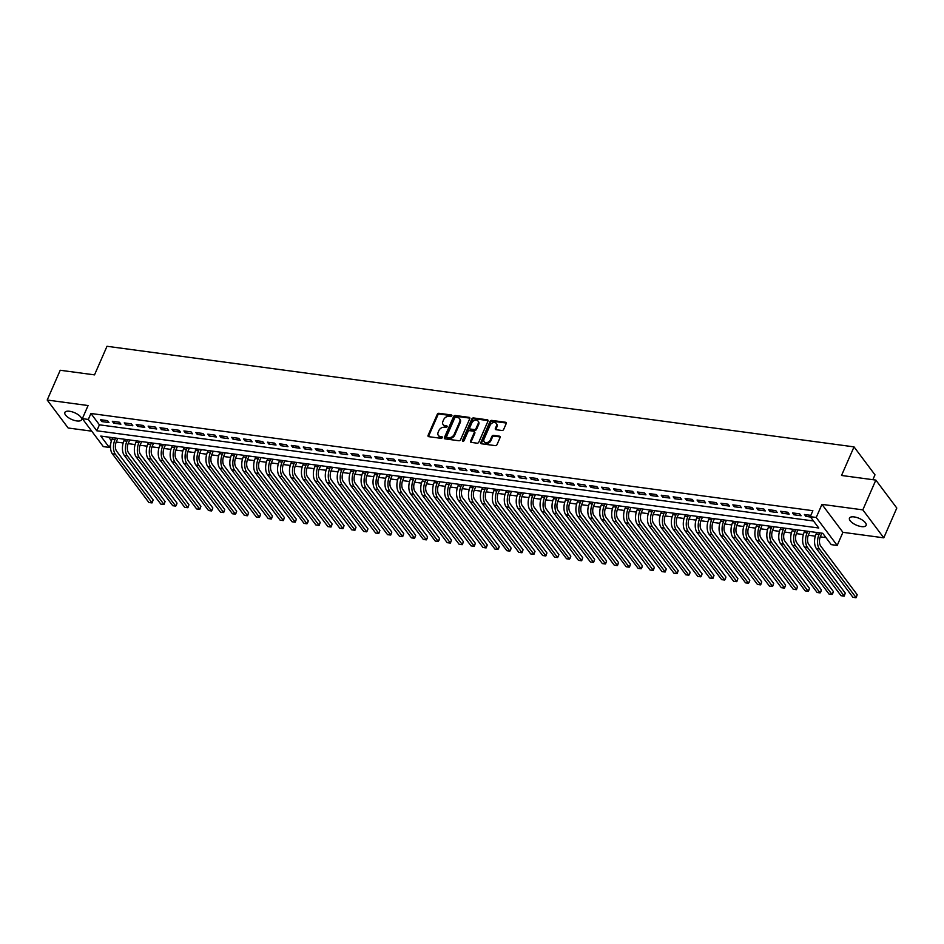 <?xml version="1.0" encoding="UTF-8"?>
<svg xmlns="http://www.w3.org/2000/svg" width="944" height="944" viewBox="0 0 944 944"><rect width="100%" height="100%" fill="white"/><g stroke="black" fill="none" stroke-linecap="round" stroke-linejoin="round"><path stroke-width="1.42" d="M451.857 415.891A0.979 0.732 -36.9 0 0 451.397 414.971L438.948 413.295A1.392 1.038 -36.9 0 0 437.273 414.298L428.08 435.349A1.392 1.038 -36.9 0 0 428.741 436.671L441.178 438.346A0.979 0.732 -36.9 0 0 441.898 436.718L440.282 436.494A4.46 3.328 -36.9 0 1 438.358 435.432A4.46 3.328 -36.9 0 1 438.169 432.258L438.936 430.499A4.46 3.328 -36.9 0 1 444.317 427.266L445.934 427.479A0.979 0.732 -36.9 0 0 446.654 425.838L445.037 425.626A4.46 3.328 -36.9 0 1 443.102 424.564A4.46 3.328 -36.9 0 1 442.925 421.378L443.692 419.62A4.46 3.328 -36.9 0 1 449.073 416.387L450.689 416.599A0.979 0.732 -36.9 0 0 451.857 415.891M854.167 516.923A9.086 3.658 -156.4 0 0 849.47 518.126A9.086 3.658 -156.4 0 0 852.68 523.07A9.086 3.658 -156.4 0 0 861.424 526.599A9.086 3.658 -156.4 0 0 866.12 525.395A9.086 3.658 -156.4 0 0 862.922 520.451A9.086 3.658 -156.4 0 0 854.167 516.923M69.573 411.265A9.086 3.658 -156.4 0 0 64.865 412.469A9.086 3.658 -156.4 0 0 68.074 417.413A9.086 3.658 -156.4 0 0 76.818 420.941A9.086 3.658 -156.4 0 0 81.526 419.738A9.086 3.658 -156.4 0 0 78.317 414.794A9.086 3.658 -156.4 0 0 69.573 411.265M501.937 430.499A1.392 1.038 -36.9 0 0 503.624 429.496L506.208 423.585A1.392 1.038 -36.9 0 0 505.547 422.263L491.718 420.399A1.392 1.038 -36.9 0 0 490.042 421.413L480.85 442.453A1.392 1.038 -36.9 0 0 481.499 443.786L495.329 445.639A1.392 1.038 -36.9 0 0 497.004 444.636L500.119 437.497A1.392 1.038 -36.9 0 0 499.459 436.175L493.547 435.373A1.392 1.038 -36.9 0 0 491.871 436.388L490.325 439.928A3.729 2.785 -36.9 0 1 487.352 442.488A3.729 2.785 -36.9 0 1 484.201 441.733A3.729 2.785 -36.9 0 1 484.06 439.078L490.113 425.225A3.729 2.785 -36.9 0 1 493.075 422.664A3.729 2.785 -36.9 0 1 496.225 423.408A3.729 2.785 -36.9 0 1 496.379 426.074L495.364 428.375A1.392 1.038 -36.9 0 0 496.025 429.709L501.937 430.499M810.271 516.663L816.23 517.465L837.198 545.431L831.227 544.629L822.731 533.289L100.772 436.069L109.28 447.409L103.309 446.606L82.352 418.64L88.311 419.443L96.807 430.783L818.767 528.003L810.271 516.663L812.867 510.704L90.919 413.484L88.311 419.443M82.352 418.64L88.075 405.542L47.2 400.032L60.215 370.26L94.518 374.874L107.002 346.283L854.025 446.878L841.529 475.469L875.843 480.095L862.828 509.866L821.953 504.367L816.23 517.465M469.77 418.676A1.392 1.038 -36.9 0 0 469.109 417.354L455.291 415.49A1.392 1.038 -36.9 0 0 453.616 416.505L444.412 437.544A1.392 1.038 -36.9 0 0 445.072 438.877L458.902 440.742A1.392 1.038 -36.9 0 0 460.578 439.727L469.77 418.676M473.51 417.944L487.328 419.809A1.392 1.038 -36.9 0 1 487.989 421.13L478.797 442.181A1.392 1.038 -36.9 0 1 477.109 443.196L471.198 442.394A1.392 1.038 -36.9 0 1 470.537 441.072L474.266 432.529A1.392 1.038 -36.9 0 0 473.605 431.207L469.675 430.676A1.392 1.038 -36.9 0 0 468 431.691L464.118 440.577A0.979 0.732 -36.9 0 1 462.477 440.352L471.823 418.959A1.392 1.038 -36.9 0 1 473.51 417.944L474.077 418.699L487.895 420.564L487.328 419.809M875.843 480.095L896.8 508.049L883.785 537.832L862.828 509.866M47.2 400.032L68.157 427.998L91.745 431.172M107.557 420.658L100.394 419.691L101.81 421.579L108.973 422.546L107.557 420.658M119.487 422.263L112.324 421.295L113.74 423.183L120.903 424.151L119.487 422.263M131.417 423.868L124.254 422.9L125.67 424.788L132.833 425.756L131.417 423.868M143.346 425.473L136.196 424.517L137.612 426.405L144.762 427.361L143.346 425.473M155.288 427.077L148.125 426.122L149.541 428.01L156.704 428.977L155.288 427.077M167.218 428.694L160.055 427.726L161.471 429.614L168.634 430.582L167.218 428.694M179.148 430.299L171.997 429.331L173.413 431.219L180.564 432.187L179.148 430.299M191.089 431.904L183.927 430.936L185.343 432.824L192.505 433.792L191.089 431.904M203.019 433.508L195.856 432.541L197.272 434.441L204.435 435.396L203.019 433.508M214.949 435.113L207.786 434.157L209.202 436.045L216.365 437.001L214.949 435.113M226.879 436.718L219.728 435.762L221.144 437.65L228.295 438.618L226.879 436.718M238.82 438.335L231.658 437.367L233.074 439.255L240.236 440.223L238.82 438.335M250.75 439.939L243.587 438.972L245.003 440.86L252.166 441.827L250.75 439.939M262.68 441.544L255.517 440.577L256.933 442.465L264.096 443.432L262.68 441.544M274.621 443.149L267.459 442.193L268.875 444.081L276.037 445.037L274.621 443.149M286.551 444.754L279.389 443.798L280.805 445.686L287.967 446.654L286.551 444.754M298.481 446.37L291.318 445.403L292.734 447.291L299.897 448.258L298.481 446.37M310.411 447.975L303.26 447.008L304.676 448.896L311.827 449.863L310.411 447.975M322.352 449.58L315.19 448.612L316.606 450.5L323.768 451.468L322.352 449.58M334.282 451.185L327.12 450.217L328.536 452.117L335.698 453.073L334.282 451.185M346.212 452.79L339.049 451.834L340.465 453.722L347.628 454.678L346.212 452.79M358.142 454.406L350.991 453.439L352.407 455.327L359.57 456.294L358.142 454.406M370.083 456.011L362.921 455.043L364.337 456.931L371.499 457.899L370.083 456.011M382.013 457.616L374.851 456.648L376.267 458.536L383.429 459.504L382.013 457.616M393.943 459.221L386.792 458.253L388.208 460.141L395.359 461.109L393.943 459.221M405.885 460.825L398.722 459.87L400.138 461.758L407.301 462.713L405.885 460.825M417.814 462.43L410.652 461.474L412.068 463.362L419.23 464.33L417.814 462.43M429.744 464.047L422.582 463.079L423.998 464.967L431.16 465.935L429.744 464.047M441.674 465.652L434.523 464.684L435.939 466.572L443.09 467.54L441.674 465.652M453.616 467.256L446.453 466.289L447.869 468.177L455.032 469.144L453.616 467.256M465.545 468.861L458.383 467.894L459.799 469.793L466.961 470.749L465.545 468.861M477.475 470.466L470.324 469.51L471.74 471.398L478.891 472.354L477.475 470.466M489.417 472.083L482.254 471.115L483.67 473.003L490.833 473.971L489.417 472.083M501.347 473.687L494.184 472.72L495.6 474.608L502.763 475.575L501.347 473.687M513.276 475.292L506.114 474.325L507.53 476.213L514.692 477.18L513.276 475.292M525.206 476.897L518.055 475.929L519.471 477.817L526.622 478.785L525.206 476.897M537.148 478.502L529.985 477.546L531.401 479.434L538.564 480.39L537.148 478.502M549.078 480.107L541.915 479.151L543.331 481.039L550.494 482.006L549.078 480.107M561.007 481.723L553.845 480.756L555.273 482.644L562.423 483.611L561.007 481.723M572.949 483.328L565.786 482.36L567.202 484.248L574.365 485.216L572.949 483.328M584.879 484.933L577.716 483.965L579.132 485.853L586.295 486.821L584.879 484.933M596.809 486.538L589.646 485.57L591.062 487.47L598.225 488.426L596.809 486.538M608.738 488.142L601.588 487.187L603.004 489.075L610.154 490.03L608.738 488.142M620.68 489.759L613.517 488.791L614.933 490.679L622.096 491.647L620.68 489.759M632.61 491.364L625.447 490.396L626.863 492.284L634.026 493.252L632.61 491.364M644.54 492.969L637.377 492.001L638.793 493.889L645.956 494.857L644.54 492.969M656.469 494.573L649.319 493.606L650.735 495.494L657.897 496.461L656.469 494.573M668.411 496.178L661.248 495.222L662.664 497.11L669.827 498.066L668.411 496.178M680.341 497.783L673.178 496.827L674.594 498.715L681.757 499.683L680.341 497.783M692.271 499.4L685.12 498.432L686.536 500.32L693.687 501.288L692.271 499.4M704.212 501.004L697.05 500.037L698.466 501.925L705.628 502.892L704.212 501.004M716.142 502.609L708.979 501.642L710.395 503.53L717.558 504.497L716.142 502.609M728.072 504.214L720.909 503.246L722.325 505.146L729.488 506.102L728.072 504.214M740.002 505.819L732.851 504.863L734.267 506.751L741.418 507.707L740.002 505.819M751.943 507.435L744.781 506.468L746.197 508.356L753.359 509.323L751.943 507.435M763.873 509.04L756.71 508.073L758.126 509.961L765.289 510.928L763.873 509.04M775.803 510.645L768.652 509.677L770.068 511.565L777.219 512.533L775.803 510.645M787.744 512.25L780.582 511.282L781.998 513.17L789.16 514.138L787.744 512.25M799.674 513.855L792.512 512.899L793.928 514.787L801.09 515.743L799.674 513.855M90.919 413.484L99.415 424.824L813.504 520.982M810.837 515.365L804.441 514.504L805.857 516.392L810.53 517.017M116.195 442.028L123.18 442.972M128.124 443.633L135.11 444.577M140.066 445.249L147.04 446.182M151.996 446.854L158.97 447.786M163.926 448.459L170.911 449.403M175.855 450.064L182.841 451.008M187.797 451.669L194.771 452.613M199.727 453.273L206.712 454.217M211.657 454.89L218.642 455.822M223.598 456.495L230.572 457.439M235.528 458.1L242.502 459.044M247.458 459.704L254.443 460.648M259.388 461.309L266.373 462.253M271.329 462.926L278.303 463.858M283.259 464.531L290.245 465.463M295.189 466.135L302.174 467.079M307.13 467.74L314.104 468.684M319.06 469.345L326.034 470.289M330.99 470.962L337.976 471.894M342.92 472.566L349.905 473.499M354.861 474.171L361.835 475.115M366.791 475.776L373.777 476.72M378.721 477.381L385.707 478.325M390.663 478.986L397.636 479.93M402.592 480.602L409.566 481.534M414.522 482.207L421.508 483.139M426.452 483.812L433.438 484.756M438.394 485.417L445.367 486.361M450.323 487.021L457.297 487.965M462.253 488.638L469.239 489.57M474.183 490.243L481.169 491.175M486.125 491.848L493.098 492.792M498.054 493.452L505.04 494.396M509.984 495.057L516.97 496.001M521.926 496.662L528.9 497.606M533.856 498.279L540.829 499.211M545.785 499.883L552.771 500.816M557.715 501.488L564.701 502.432M569.657 503.093L576.631 504.037M581.587 504.698L588.572 505.642M593.516 506.314L600.502 507.247M605.458 507.919L612.432 508.851M617.388 509.524L624.362 510.468M629.318 511.129L636.303 512.073M641.247 512.734L648.233 513.678M653.189 514.338L660.163 515.282M665.119 515.955L672.104 516.887M677.049 517.56L684.034 518.492M688.99 519.165L695.964 520.109M700.92 520.769L707.894 521.713M712.85 522.374L719.835 523.318M724.78 523.991L731.765 524.923M736.721 525.596L743.695 526.528M748.651 527.2L755.625 528.144M760.581 528.805L767.566 529.749M772.511 530.41L779.496 531.354M784.452 532.015L791.426 532.959M796.382 533.631L803.368 534.564M808.312 535.236L815.297 536.168M820.253 536.841L825.965 537.608M108.643 437.131L111.404 440.824M872.87 479.694L874.982 474.844L854.025 446.878M821.953 504.367L842.921 532.322L883.785 537.832M842.921 532.322L837.198 545.431M110.66 444.246L109.28 447.409M99.415 424.824L96.807 430.783M101.81 421.579L102.507 419.974M113.74 423.183L114.448 421.579M125.67 424.788L126.378 423.183M137.612 426.405L138.308 424.8M149.541 428.01L150.238 426.405M161.471 429.614L162.179 428.01M173.413 431.219L174.109 429.614M185.343 432.824L186.039 431.219M197.272 434.441L197.969 432.836M209.202 436.045L209.91 434.441M221.144 437.65L221.84 436.045M233.074 439.255L233.77 437.65M245.003 440.86L245.711 439.255M256.933 442.465L257.641 440.86M268.875 444.081L269.571 442.476M280.805 445.686L281.501 444.081M292.734 447.291L293.442 445.686M304.676 448.896L305.372 447.291M316.606 450.5L317.302 448.896M328.536 452.117L329.244 450.512M340.465 453.722L341.173 452.117M352.407 455.327L353.103 453.722M364.337 456.931L365.033 455.327M376.267 458.536L376.975 456.931M388.208 460.141L388.904 458.548M400.138 461.758L400.834 460.153M412.068 463.362L412.776 461.758M423.998 464.967L424.706 463.362M435.939 466.572L436.635 464.967M447.869 468.177L448.565 466.572M459.799 469.793L460.507 468.189M471.74 471.398L472.437 469.793M483.67 473.003L484.366 471.398M495.6 474.608L496.296 473.003M507.53 476.213L508.238 474.608M519.471 477.817L520.168 476.224M531.401 479.434L532.097 477.829M543.331 481.039L544.039 479.434M555.273 482.644L555.969 481.039M567.202 484.248L567.899 482.644M579.132 485.853L579.828 484.248M591.062 487.47L591.77 485.865M603.004 489.075L603.7 487.47M614.933 490.679L615.63 489.075M626.863 492.284L627.571 490.679M638.793 493.889L639.501 492.284M650.735 495.494L651.431 493.901M662.664 497.11L663.361 495.506M674.594 498.715L675.302 497.11M686.536 500.32L687.232 498.715M698.466 501.925L699.162 500.32M710.395 503.53L711.103 501.925M722.325 505.146L723.033 503.541M734.267 506.751L734.963 505.146M746.197 508.356L746.893 506.751M758.126 509.961L758.834 508.356M770.068 511.565L770.764 509.961M781.998 513.17L782.694 511.577M793.928 514.787L794.624 513.182M805.857 516.392L806.565 514.787M443.102 424.564L443.668 425.319A4.46 3.328 -36.9 0 0 445.603 426.381L445.037 425.626M446.654 425.838L447.173 426.546L445.603 426.381M438.358 435.432L438.925 436.187A4.46 3.328 -36.9 0 0 440.848 437.249L440.282 436.494M442.417 437.461L440.848 437.249M451.916 415.714L439.515 414.05A1.392 1.038 -36.9 0 0 437.839 415.065L428.647 436.104A1.392 1.038 -36.9 0 0 428.541 436.635M469.876 418.157A1.392 1.038 -36.9 0 0 469.675 418.109L455.858 416.245A1.392 1.038 -36.9 0 0 454.182 417.26L444.978 438.311A1.392 1.038 -36.9 0 0 444.872 438.83M455.869 417.307A0.979 0.732 -36.9 0 0 454.689 418.015L446.618 436.482A0.979 0.732 -36.9 0 0 447.078 437.414L448.778 437.638A4.46 3.328 -36.9 0 0 454.158 434.405L459.681 421.779A4.46 3.328 -36.9 0 0 459.504 418.593A4.46 3.328 -36.9 0 0 457.569 417.531L455.869 417.307M446.654 437.178L447.22 437.933A0.979 0.732 -36.9 0 0 447.645 438.169L447.078 437.414M459.504 418.593L460.07 419.348A4.46 3.328 -36.9 0 1 460.247 422.534L454.725 435.16A4.46 3.328 -36.9 0 1 449.344 438.394L447.645 438.169M474.207 431.538L474.773 432.293A1.392 1.038 -36.9 0 1 474.832 433.284L471.103 441.827A1.392 1.038 -36.9 0 0 470.997 442.347M474.077 418.699A1.392 1.038 -36.9 0 0 472.389 419.714L463.044 441.108A0.979 0.732 -36.9 0 0 462.985 441.285M478.136 423.679A3.729 2.785 -36.9 0 0 477.983 421.012A3.729 2.785 -36.9 0 0 474.832 420.269A3.729 2.785 -36.9 0 0 471.87 422.829L469.734 427.715A1.392 1.038 -36.9 0 0 470.395 429.036L474.325 429.567A1.392 1.038 -36.9 0 0 476 428.552L478.136 423.679L478.702 424.434A3.729 2.785 -36.9 0 0 478.549 421.767L477.983 421.012M469.793 428.706L470.36 429.461A1.392 1.038 -36.9 0 0 470.962 429.791L470.395 429.036M478.702 424.434L476.567 429.308A1.392 1.038 -36.9 0 1 474.891 430.322L470.962 429.791M496.225 423.408L496.792 424.163A3.729 2.785 -36.9 0 1 496.945 426.83L495.93 429.131A1.392 1.038 -36.9 0 0 495.824 429.662M484.201 441.733L484.768 442.5A3.729 2.785 -36.9 0 0 487.918 443.243A3.729 2.785 -36.9 0 0 490.892 440.683L490.325 439.928M500.226 436.978A1.392 1.038 -36.9 0 0 500.025 436.93L494.113 436.128A1.392 1.038 -36.9 0 0 492.438 437.143L490.892 440.683M506.314 423.065A1.392 1.038 -36.9 0 0 506.114 423.018L492.284 421.154A1.392 1.038 -36.9 0 0 490.609 422.169L481.416 443.208A1.392 1.038 -36.9 0 0 481.31 443.739M117.776 438.358L116.419 441.485A7.104 3.764 97.7 0 0 116.643 451.22L153.164 499.931L152.09 502.869L115.345 454.194A10.644 5.64 -82.3 0 1 115.003 439.597L115.664 438.075M153.164 499.931L151.854 502.904L148.881 502.503L112.36 453.793A10.644 5.64 -82.3 0 1 112.017 439.196L112.678 437.674M129.717 439.963L128.349 443.09A7.104 3.764 97.7 0 0 128.585 452.825L165.094 501.535L164.02 504.474L127.275 455.81A10.644 5.64 -82.3 0 1 126.933 441.202L127.593 439.68M165.094 501.535L163.796 504.509L160.81 504.108L124.289 455.397A10.644 5.64 -82.3 0 1 123.947 440.801L124.62 439.279M141.647 441.568L140.278 444.695A7.104 3.764 97.7 0 0 140.514 454.43L177.024 503.14L176.481 504.898L175.726 506.114L139.216 457.415A10.644 5.64 -82.3 0 1 138.862 442.807L139.535 441.285M177.024 503.14L175.726 506.114L172.74 505.713L136.231 457.014A10.644 5.64 -82.3 0 1 135.877 442.406L136.55 440.883M153.577 443.184L152.22 446.311A7.104 3.764 97.7 0 0 152.444 456.046L188.953 504.745L187.891 507.695L151.146 459.02A10.644 5.64 -82.3 0 1 150.804 444.412L151.465 442.889M188.953 504.745L187.655 507.719L184.67 507.317L148.161 458.619A10.644 5.64 -82.3 0 1 147.819 444.01L148.479 442.488M165.519 444.789L164.15 447.916A7.104 3.764 97.7 0 0 164.374 457.651L200.895 506.35L199.821 509.3L163.076 460.625A10.644 5.64 -82.3 0 1 162.734 446.028L163.395 444.506M200.895 506.35L199.585 509.335L196.612 508.934L160.091 460.224A10.644 5.64 -82.3 0 1 159.748 445.627L160.409 444.105M177.448 446.394L176.08 449.521A7.104 3.764 97.7 0 0 176.316 459.256L212.825 507.955L212.282 509.713L211.527 510.94L175.006 462.23A10.644 5.64 -82.3 0 1 174.664 447.633L175.324 446.111M212.825 507.955L211.527 510.94L208.541 510.539L172.032 461.828A10.644 5.64 -82.3 0 1 171.678 447.232L172.351 445.71M189.378 447.999L188.009 451.126A7.104 3.764 97.7 0 0 188.245 460.861L224.755 509.571L223.693 512.509L186.947 463.834A10.644 5.64 -82.3 0 1 186.593 449.238L187.266 447.716M224.755 509.571L223.457 512.545L220.471 512.144L183.962 463.433A10.644 5.64 -82.3 0 1 183.62 448.837L184.281 447.314M201.308 449.604L199.951 452.731A7.104 3.764 97.7 0 0 200.175 462.466L236.696 511.176L236.142 512.934L235.386 514.15L198.877 465.451A10.644 5.64 -82.3 0 1 198.535 450.843L199.196 449.32M236.696 511.176L235.386 514.15L232.413 513.748L195.892 465.05A10.644 5.64 -82.3 0 1 195.55 450.441L196.21 448.919M213.25 451.22L211.881 454.347A7.104 3.764 97.7 0 0 212.117 464.07L248.626 512.781L247.552 515.731L210.807 467.056A10.644 5.64 -82.3 0 1 210.465 452.447L211.126 450.925M248.626 512.781L247.328 515.754L244.343 515.353L207.822 466.655A10.644 5.64 -82.3 0 1 207.479 452.046L208.14 450.524M225.179 452.825L223.811 455.952A7.104 3.764 97.7 0 0 224.047 465.687L260.556 514.386L259.494 517.336L222.749 468.661A10.644 5.64 -82.3 0 1 222.395 454.064L223.067 452.542M260.556 514.386L259.258 517.371L256.272 516.958L219.763 468.259A10.644 5.64 -82.3 0 1 219.409 453.663L220.082 452.141M237.109 454.43L235.752 457.557A7.104 3.764 97.7 0 0 235.976 467.292L272.486 515.99L271.424 518.94L234.678 470.265A10.644 5.64 -82.3 0 1 234.336 455.669L234.997 454.147M272.486 515.99L271.188 518.976L268.202 518.575L231.693 469.864A10.644 5.64 -82.3 0 1 231.351 455.268L232.012 453.745M249.051 456.035L247.682 459.162A7.104 3.764 97.7 0 0 247.906 468.897L284.427 517.607L283.353 520.545L246.608 471.87A10.644 5.64 -82.3 0 1 246.266 457.274L246.927 455.751M284.427 517.607L283.117 520.581L280.144 520.179L243.623 471.469A10.644 5.64 -82.3 0 1 243.281 456.872L243.941 455.35M260.981 457.639L259.612 460.766A7.104 3.764 97.7 0 0 259.848 470.501L296.357 519.212L295.283 522.15L258.538 473.487A10.644 5.64 -82.3 0 1 258.196 458.878L258.857 457.356M296.357 519.212L295.059 522.185L292.074 521.784L255.564 473.086A10.644 5.64 -82.3 0 1 255.21 458.477L255.883 456.955M272.91 459.244L271.542 462.371A7.104 3.764 97.7 0 0 271.778 472.106L308.287 520.817L307.744 522.575L306.989 523.79L270.48 475.092A10.644 5.64 -82.3 0 1 270.126 460.483L270.798 458.961M308.287 520.817L306.989 523.79L304.003 523.389L267.494 474.69A10.644 5.64 -82.3 0 1 267.152 460.082L267.813 458.56M284.84 460.861L283.483 463.988A7.104 3.764 97.7 0 0 283.707 473.723L320.228 522.421L319.155 525.371L282.409 476.696A10.644 5.64 -82.3 0 1 282.067 462.1L282.728 460.566M320.228 522.421L318.919 525.395L315.933 524.994L279.424 476.295A10.644 5.64 -82.3 0 1 279.082 461.687L279.743 460.165M296.782 462.466L295.413 465.593A7.104 3.764 97.7 0 0 295.637 475.328L332.158 524.026L331.084 526.976L294.339 478.301A10.644 5.64 -82.3 0 1 293.997 463.705L294.658 462.182M332.158 524.026L330.86 527.012L327.875 526.61L291.354 477.9A10.644 5.64 -82.3 0 1 291.012 463.303L291.672 461.781M308.712 464.07L307.343 467.197A7.104 3.764 97.7 0 0 307.579 476.932L344.088 525.631L343.026 528.581L306.281 479.906A10.644 5.64 -82.3 0 1 305.927 465.309L306.599 463.787M344.088 525.631L342.79 528.616L339.805 528.215L303.295 479.505A10.644 5.64 -82.3 0 1 302.941 464.908L303.614 463.386M320.641 465.675L319.273 468.802A7.104 3.764 97.7 0 0 319.509 478.537L356.018 527.248L354.956 530.186L318.211 481.511A10.644 5.64 -82.3 0 1 317.857 466.914L318.529 465.392M356.018 527.248L354.72 530.221L351.734 529.82L315.225 481.11A10.644 5.64 -82.3 0 1 314.883 466.513L315.544 464.991M332.583 467.28L331.214 470.407A7.104 3.764 97.7 0 0 331.438 480.142L367.959 528.852L367.405 530.611L366.65 531.826L330.14 483.127A10.644 5.64 -82.3 0 1 329.798 468.519L330.459 466.997M367.959 528.852L366.65 531.826L363.676 531.425L327.155 482.726A10.644 5.64 -82.3 0 1 326.813 468.118L327.474 466.596M344.513 468.897L343.144 472.024A7.104 3.764 97.7 0 0 343.38 481.747L379.889 530.457L378.815 533.407L342.07 484.732A10.644 5.64 -82.3 0 1 341.728 470.124L342.389 468.602M379.889 530.457L378.591 533.431L375.606 533.03L339.097 484.331A10.644 5.64 -82.3 0 1 338.743 469.723L339.415 468.2M356.443 470.501L355.074 473.628A7.104 3.764 97.7 0 0 355.31 483.363L391.819 532.062L390.757 535.012L354.012 486.337A10.644 5.64 -82.3 0 1 353.658 471.74L354.33 470.218M391.819 532.062L390.521 535.047L387.536 534.634L351.026 485.936A10.644 5.64 -82.3 0 1 350.672 471.339L351.345 469.817M368.372 472.106L367.015 475.233A7.104 3.764 97.7 0 0 367.24 484.968L403.761 533.667L402.687 536.617L365.942 487.942A10.644 5.64 -82.3 0 1 365.599 473.345L366.26 471.823M403.761 533.667L402.451 536.652L399.465 536.251L362.956 487.541A10.644 5.64 -82.3 0 1 362.614 472.944L363.275 471.422M380.314 473.711L378.945 476.838A7.104 3.764 97.7 0 0 379.169 486.573L415.69 535.283L414.617 538.222L377.871 489.547A10.644 5.64 -82.3 0 1 377.529 474.95L378.19 473.428M415.69 535.283L414.392 538.257L411.407 537.856L374.886 489.145A10.644 5.64 -82.3 0 1 374.544 474.549L375.205 473.027M392.244 475.316L390.875 478.443A7.104 3.764 97.7 0 0 391.111 488.178L427.62 536.888L427.077 538.635L426.322 539.862L389.801 491.163A10.644 5.64 -82.3 0 1 389.459 476.555L390.132 475.033M427.62 536.888L426.322 539.862L423.337 539.461L386.828 490.762A10.644 5.64 -82.3 0 1 386.474 476.154L387.146 474.631M404.174 476.921L402.805 480.048A7.104 3.764 97.7 0 0 403.041 489.783L439.55 538.493L439.007 540.251L438.252 541.467L401.743 492.768A10.644 5.64 -82.3 0 1 401.389 478.16L402.061 476.637M439.55 538.493L438.252 541.467L435.267 541.065L398.757 492.367A10.644 5.64 -82.3 0 1 398.415 477.758L399.076 476.236M416.103 478.537L414.746 481.664A7.104 3.764 97.7 0 0 414.971 491.399L451.492 540.098L450.418 543.048L413.673 494.373A10.644 5.64 -82.3 0 1 413.33 479.776L413.991 478.254M451.492 540.098L450.182 543.071L447.208 542.67L410.687 493.972A10.644 5.64 -82.3 0 1 410.345 479.363L411.006 477.841M428.045 480.142L426.676 483.269A7.104 3.764 97.7 0 0 426.912 493.004L463.421 541.703L462.348 544.653L425.602 495.978A10.644 5.64 -82.3 0 1 425.26 481.381L425.921 479.859M463.421 541.703L462.123 544.688L459.138 544.287L422.617 495.576A10.644 5.64 -82.3 0 1 422.275 480.98L422.947 479.458M439.975 481.747L438.606 484.874A7.104 3.764 97.7 0 0 438.842 494.609L475.351 543.307L474.289 546.257L437.544 497.582A10.644 5.64 -82.3 0 1 437.19 482.986L437.863 481.464M475.351 543.307L474.053 546.293L471.068 545.892L434.559 497.181A10.644 5.64 -82.3 0 1 434.205 482.585L434.877 481.062M451.905 483.352L450.548 486.479A7.104 3.764 97.7 0 0 450.772 496.214L487.281 544.924L486.219 547.862L449.474 499.187A10.644 5.64 -82.3 0 1 449.132 484.591L449.792 483.068M487.281 544.924L485.983 547.898L482.998 547.496L446.488 498.786A10.644 5.64 -82.3 0 1 446.146 484.189L446.807 482.667M463.846 484.956L462.477 488.083A7.104 3.764 97.7 0 0 462.702 497.818L499.223 546.529L498.668 548.287L497.925 549.502L461.404 500.804A10.644 5.64 -82.3 0 1 461.061 486.195L461.722 484.673M499.223 546.529L497.925 549.502L494.939 549.101L458.418 500.403A10.644 5.64 -82.3 0 1 458.076 485.794L458.737 484.272M475.776 486.573L474.407 489.7A7.104 3.764 97.7 0 0 474.643 499.423L511.152 548.134L510.61 549.892L509.854 551.107L473.333 502.409A10.644 5.64 -82.3 0 1 472.991 487.8L473.652 486.278M511.152 548.134L509.854 551.107L506.869 550.706L470.36 502.007A10.644 5.64 -82.3 0 1 470.006 487.399L470.678 485.877M487.706 488.178L486.337 491.305A7.104 3.764 97.7 0 0 486.573 501.04L523.082 549.738L522.02 552.688L485.275 504.013A10.644 5.64 -82.3 0 1 484.921 489.417L485.594 487.895M523.082 549.738L521.784 552.724L518.799 552.323L482.29 503.612A10.644 5.64 -82.3 0 1 481.947 489.016L482.608 487.493M499.636 489.783L498.279 492.91A7.104 3.764 97.7 0 0 498.503 502.645L535.024 551.343L533.95 554.293L497.205 505.618A10.644 5.64 -82.3 0 1 496.863 491.022L497.523 489.499M535.024 551.343L533.714 554.329L530.74 553.927L494.219 505.217A10.644 5.64 -82.3 0 1 493.877 490.62L494.538 489.098M511.577 491.387L510.208 494.514A7.104 3.764 97.7 0 0 510.444 504.249L546.954 552.96L545.88 555.898L509.135 507.223A10.644 5.64 -82.3 0 1 508.792 492.626L509.453 491.104M546.954 552.96L545.656 555.933L542.67 555.532L506.149 506.822A10.644 5.64 -82.3 0 1 505.807 492.225L506.468 490.703M523.507 492.992L522.138 496.119A7.104 3.764 97.7 0 0 522.374 505.854L558.883 554.565L558.341 556.311L557.585 557.538L521.076 508.84A10.644 5.64 -82.3 0 1 520.722 494.231L521.395 492.709M558.883 554.565L557.585 557.538L554.6 557.137L518.091 508.438A10.644 5.64 -82.3 0 1 517.737 493.83L518.409 492.308M535.437 494.597L534.08 497.724A7.104 3.764 97.7 0 0 534.304 507.459L570.813 556.169L570.27 557.928L569.515 559.143L533.006 510.444A10.644 5.64 -82.3 0 1 532.664 495.836L533.325 494.314M570.813 556.169L569.515 559.143L566.53 558.742L530.021 510.043A10.644 5.64 -82.3 0 1 529.678 495.435L530.339 493.913M547.378 496.214L546.01 499.341A7.104 3.764 97.7 0 0 546.234 509.076L582.755 557.774L581.681 560.724L544.936 512.049A10.644 5.64 -82.3 0 1 544.594 497.453L545.254 495.93M582.755 557.774L581.445 560.748L578.471 560.347L541.95 511.648A10.644 5.64 -82.3 0 1 541.608 497.04L542.269 495.517M559.308 497.818L557.939 500.945A7.104 3.764 97.7 0 0 558.175 510.68L594.685 559.379L593.611 562.329L556.866 513.654A10.644 5.64 -82.3 0 1 556.523 499.057L557.184 497.535M594.685 559.379L593.387 562.364L590.401 561.963L553.892 513.253A10.644 5.64 -82.3 0 1 553.538 498.656L554.211 497.134M571.238 499.423L569.869 502.55A7.104 3.764 97.7 0 0 570.105 512.285L606.614 560.984L605.552 563.934L568.807 515.259A10.644 5.64 -82.3 0 1 568.453 500.662L569.126 499.14M606.614 560.984L605.316 563.969L602.331 563.568L565.822 514.858A10.644 5.64 -82.3 0 1 565.48 500.261L566.14 498.739M583.168 501.028L581.811 504.155A7.104 3.764 97.7 0 0 582.035 513.89L618.556 562.6L617.482 565.539L580.737 516.864A10.644 5.64 -82.3 0 1 580.395 502.267L581.056 500.745M618.556 562.6L617.246 565.574L614.261 565.173L577.752 516.462A10.644 5.64 -82.3 0 1 577.409 501.866L578.07 500.344M595.109 502.633L593.741 505.76A7.104 3.764 97.7 0 0 593.965 515.495L630.486 564.205L629.931 565.963L629.188 567.179L592.667 518.48A10.644 5.64 -82.3 0 1 592.325 503.872L592.985 502.35M630.486 564.205L629.188 567.179L626.202 566.778L589.681 518.079A10.644 5.64 -82.3 0 1 589.339 503.471L590 501.948M607.039 504.249L605.67 507.376A7.104 3.764 97.7 0 0 605.906 517.1L642.416 565.81L641.873 567.568L641.118 568.784L604.608 520.085A10.644 5.64 -82.3 0 1 604.254 505.477L604.927 503.954M642.416 565.81L641.118 568.784L638.132 568.382L601.623 519.684A10.644 5.64 -82.3 0 1 601.269 505.075L601.942 503.553M618.969 505.854L617.6 508.981A7.104 3.764 97.7 0 0 617.836 518.716L654.345 567.415L653.283 570.365L616.538 521.69A10.644 5.64 -82.3 0 1 616.184 507.093L616.857 505.571M654.345 567.415L653.047 570.4L650.062 569.999L613.553 521.289A10.644 5.64 -82.3 0 1 613.211 506.692L613.871 505.17M630.911 507.459L629.542 510.586A7.104 3.764 97.7 0 0 629.766 520.321L666.287 569.02L665.213 571.97L628.468 523.295A10.644 5.64 -82.3 0 1 628.126 508.698L628.787 507.176M666.287 569.02L664.977 572.005L662.004 571.604L625.483 522.893A10.644 5.64 -82.3 0 1 625.14 508.297L625.801 506.775M642.84 509.064L641.472 512.191A7.104 3.764 97.7 0 0 641.708 521.926L678.217 570.636L677.143 573.574L640.398 524.899A10.644 5.64 -82.3 0 1 640.056 510.303L640.716 508.781M678.217 570.636L676.919 573.61L673.933 573.209L637.424 524.498A10.644 5.64 -82.3 0 1 637.07 509.902L637.743 508.379M654.77 510.669L653.401 513.796A7.104 3.764 97.7 0 0 653.637 523.531L690.147 572.241L689.604 573.987L688.849 575.215L652.339 526.516A10.644 5.64 -82.3 0 1 651.985 511.908L652.658 510.385M690.147 572.241L688.849 575.215L685.863 574.813L649.354 526.115A10.644 5.64 -82.3 0 1 649 511.506L649.673 509.984M666.7 512.285L665.343 515.4A7.104 3.764 97.7 0 0 665.567 525.135L702.088 573.846L701.534 575.604L700.778 576.819L664.269 528.121A10.644 5.64 -82.3 0 1 663.927 513.512L664.588 511.99M702.088 573.846L700.778 576.819L697.793 576.418L661.284 527.72A10.644 5.64 -82.3 0 1 660.942 513.111L661.602 511.589M678.642 513.89L677.273 517.017A7.104 3.764 97.7 0 0 677.497 526.752L714.018 575.451L712.944 578.401L676.199 529.726A10.644 5.64 -82.3 0 1 675.857 515.129L676.518 513.607M714.018 575.451L712.72 578.424L709.735 578.023L673.214 529.324A10.644 5.64 -82.3 0 1 672.871 514.716L673.532 513.194M690.571 515.495L689.203 518.622A7.104 3.764 97.7 0 0 689.439 528.357L725.948 577.055L725.405 578.814L724.65 580.041L688.129 531.33A10.644 5.64 -82.3 0 1 687.787 516.734L688.459 515.212M725.948 577.055L724.65 580.041L721.664 579.64L685.155 530.929A10.644 5.64 -82.3 0 1 684.801 516.333L685.474 514.81M702.501 517.1L701.132 520.227A7.104 3.764 97.7 0 0 701.368 529.962L737.878 578.66L736.816 581.61L700.07 532.935A10.644 5.64 -82.3 0 1 699.716 518.339L700.389 516.816M737.878 578.66L736.58 581.646L733.594 581.244L697.085 532.534A10.644 5.64 -82.3 0 1 696.743 517.937L697.404 516.415M714.431 518.704L713.074 521.831A7.104 3.764 97.7 0 0 713.298 531.566L749.819 580.277L749.265 582.023L748.509 583.25L712 534.552A10.644 5.64 -82.3 0 1 711.658 519.943L712.319 518.421M749.819 580.277L748.509 583.25L745.536 582.849L709.015 534.139A10.644 5.64 -82.3 0 1 708.673 519.542L709.333 518.02M726.373 520.309L725.004 523.436A7.104 3.764 97.7 0 0 725.24 533.171L761.749 581.882L760.675 584.832L723.93 536.157A10.644 5.64 -82.3 0 1 723.588 521.548L724.249 520.026M761.749 581.882L760.451 584.855L757.466 584.454L720.945 535.755A10.644 5.64 -82.3 0 1 720.602 521.147L721.275 519.625M738.302 521.926L736.934 525.053A7.104 3.764 97.7 0 0 737.17 534.788L773.679 583.486L772.617 586.436L735.872 537.761A10.644 5.64 -82.3 0 1 735.518 523.153L736.19 521.631M773.679 583.486L772.381 586.46L769.395 586.059L732.886 537.36A10.644 5.64 -82.3 0 1 732.532 522.752L733.205 521.23M750.232 523.531L748.875 526.658A7.104 3.764 97.7 0 0 749.099 536.393L785.609 585.091L784.547 588.041L747.801 539.366A10.644 5.64 -82.3 0 1 747.459 524.77L748.12 523.247M785.609 585.091L784.311 588.077L781.325 587.675L744.816 538.965A10.644 5.64 -82.3 0 1 744.474 524.368L745.135 522.846M762.174 525.135L760.805 528.262A7.104 3.764 97.7 0 0 761.029 537.997L797.55 586.696L796.476 589.646L759.731 540.971A10.644 5.64 -82.3 0 1 759.389 526.374L760.05 524.852M797.55 586.696L796.252 589.681L793.267 589.28L756.746 540.57A10.644 5.64 -82.3 0 1 756.404 525.973L757.064 524.451M774.104 526.74L772.735 529.867A7.104 3.764 97.7 0 0 772.971 539.602L809.48 588.313L808.937 590.059L808.182 591.286L771.661 542.576A10.644 5.64 -82.3 0 1 771.319 527.979L771.98 526.457M809.48 588.313L808.182 591.286L805.197 590.885L768.687 542.175A10.644 5.64 -82.3 0 1 768.333 527.578L769.006 526.056M786.033 528.345L784.665 531.472A7.104 3.764 97.7 0 0 784.901 541.207L821.41 589.917L820.867 591.676L820.112 592.891L783.603 544.192A10.644 5.64 -82.3 0 1 783.249 529.584L783.921 528.062M821.41 589.917L820.112 592.891L817.126 592.49L780.617 543.791A10.644 5.64 -82.3 0 1 780.275 529.183L780.936 527.661M797.963 529.962L796.606 533.077A7.104 3.764 97.7 0 0 796.83 542.812L833.351 591.522L832.797 593.28L832.042 594.496L795.532 545.797A10.644 5.64 -82.3 0 1 795.19 531.189L795.851 529.667M833.351 591.522L832.042 594.496L829.068 594.095L792.547 545.396A10.644 5.64 -82.3 0 1 792.205 530.788L792.866 529.265M809.905 531.566L808.536 534.693A7.104 3.764 97.7 0 0 808.772 544.428L845.281 593.127L844.207 596.077L807.462 547.402A10.644 5.64 -82.3 0 1 807.12 532.805L807.781 531.283M845.281 593.127L843.983 596.101L840.998 595.699L804.477 547.001A10.644 5.64 -82.3 0 1 804.135 532.404L804.795 530.87M821.835 533.171L820.466 536.298A7.104 3.764 97.7 0 0 820.702 546.033L857.211 594.732L856.149 597.682L819.404 549.007A10.644 5.64 -82.3 0 1 819.05 534.41L819.722 532.888M857.211 594.732L855.913 597.717L852.928 597.316L816.418 548.606A10.644 5.64 -82.3 0 1 816.064 534.009L816.737 532.487M451.928 415.667L451.397 414.971M442.429 437.414L441.898 436.718M428.647 436.104L428.08 435.349M437.839 415.065L437.273 414.298M439.515 414.05L438.948 413.295M444.978 438.311L444.412 437.544M454.182 417.26L453.616 416.505M455.858 416.245L455.291 415.49M469.675 418.109L469.109 417.354M449.344 438.394L448.778 437.638M454.725 435.16L454.158 434.405M460.247 422.534L459.681 421.779M471.103 441.827L470.537 441.072M474.832 433.284L474.266 432.529M463.044 441.108L462.477 440.352M472.389 419.714L471.823 418.959M474.891 430.322L474.325 429.567M476.567 429.308L476 428.552M495.93 429.131L495.364 428.375M496.945 426.83L496.379 426.074M492.438 437.143L491.871 436.388M494.113 436.128L493.547 435.373M500.025 436.93L499.459 436.175M481.416 443.208L480.85 442.453M490.609 422.169L490.042 421.413M492.284 421.154L491.718 420.399M506.114 423.018L505.547 422.263M112.017 439.196L115.003 439.597M112.36 453.793L115.345 454.194M123.947 440.801L126.933 441.202M124.289 455.397L127.275 455.81M135.877 442.406L138.862 442.807M136.231 457.014L139.216 457.415M147.819 444.01L150.804 444.412M148.161 458.619L151.146 459.02M159.748 445.627L162.734 446.028M160.091 460.224L163.076 460.625M171.678 447.232L174.664 447.633M172.032 461.828L175.006 462.23M183.62 448.837L186.593 449.238M183.962 463.433L186.947 463.834M195.55 450.441L198.535 450.843M195.892 465.05L198.877 465.451M207.479 452.046L210.465 452.447M207.822 466.655L210.807 467.056M219.409 453.663L222.395 454.064M219.763 468.259L222.749 468.661M231.351 455.268L234.336 455.669M231.693 469.864L234.678 470.265M243.281 456.872L246.266 457.274M243.623 471.469L246.608 471.87M255.21 458.477L258.196 458.878M255.564 473.086L258.538 473.487M267.152 460.082L270.126 460.483M267.494 474.69L270.48 475.092M279.082 461.687L282.067 462.1M279.424 476.295L282.409 476.696M291.012 463.303L293.997 463.705M291.354 477.9L294.339 478.301M302.941 464.908L305.927 465.309M303.295 479.505L306.281 479.906M314.883 466.513L317.857 466.914M315.225 481.11L318.211 481.511M326.813 468.118L329.798 468.519M327.155 482.726L330.14 483.127M338.743 469.723L341.728 470.124M339.097 484.331L342.07 484.732M350.672 471.339L353.658 471.74M351.026 485.936L354.012 486.337M362.614 472.944L365.599 473.345M362.956 487.541L365.942 487.942M374.544 474.549L377.529 474.95M374.886 489.145L377.871 489.547M386.474 476.154L389.459 476.555M386.828 490.762L389.801 491.163M398.415 477.758L401.389 478.16M398.757 492.367L401.743 492.768M410.345 479.363L413.33 479.776M410.687 493.972L413.673 494.373M422.275 480.98L425.26 481.381M422.617 495.576L425.602 495.978M434.205 482.585L437.19 482.986M434.559 497.181L437.544 497.582M446.146 484.189L449.132 484.591M446.488 498.786L449.474 499.187M458.076 485.794L461.061 486.195M458.418 500.403L461.404 500.804M470.006 487.399L472.991 487.8M470.36 502.007L473.333 502.409M481.947 489.016L484.921 489.417M482.29 503.612L485.275 504.013M493.877 490.62L496.863 491.022M494.219 505.217L497.205 505.618M505.807 492.225L508.792 492.626M506.149 506.822L509.135 507.223M517.737 493.83L520.722 494.231M518.091 508.438L521.076 508.84M529.678 495.435L532.664 495.836M530.021 510.043L533.006 510.444M541.608 497.04L544.594 497.453M541.95 511.648L544.936 512.049M553.538 498.656L556.523 499.057M553.892 513.253L556.866 513.654M565.48 500.261L568.453 500.662M565.822 514.858L568.807 515.259M577.409 501.866L580.395 502.267M577.752 516.462L580.737 516.864M589.339 503.471L592.325 503.872M589.681 518.079L592.667 518.48M601.269 505.075L604.254 505.477M601.623 519.684L604.608 520.085M613.211 506.692L616.184 507.093M613.553 521.289L616.538 521.69M625.14 508.297L628.126 508.698M625.483 522.893L628.468 523.295M637.07 509.902L640.056 510.303M637.424 524.498L640.398 524.899M649 511.506L651.985 511.908M649.354 526.115L652.339 526.516M660.942 513.111L663.927 513.512M661.284 527.72L664.269 528.121M672.871 514.716L675.857 515.129M673.214 529.324L676.199 529.726M684.801 516.333L687.787 516.734M685.155 530.929L688.129 531.33M696.743 517.937L699.716 518.339M697.085 532.534L700.07 532.935M708.673 519.542L711.658 519.943M709.015 534.139L712 534.552M720.602 521.147L723.588 521.548M720.945 535.755L723.93 536.157M732.532 522.752L735.518 523.153M732.886 537.36L735.872 537.761M744.474 524.368L747.459 524.77M744.816 538.965L747.801 539.366M756.404 525.973L759.389 526.374M756.746 540.57L759.731 540.971M768.333 527.578L771.319 527.979M768.687 542.175L771.661 542.576M780.275 529.183L783.249 529.584M780.617 543.791L783.603 544.192M792.205 530.788L795.19 531.189M792.547 545.396L795.532 545.797M804.135 532.404L807.12 532.805M804.477 547.001L807.462 547.402M816.064 534.009L819.05 534.41M816.418 548.606L819.404 549.007"/></g></svg>
